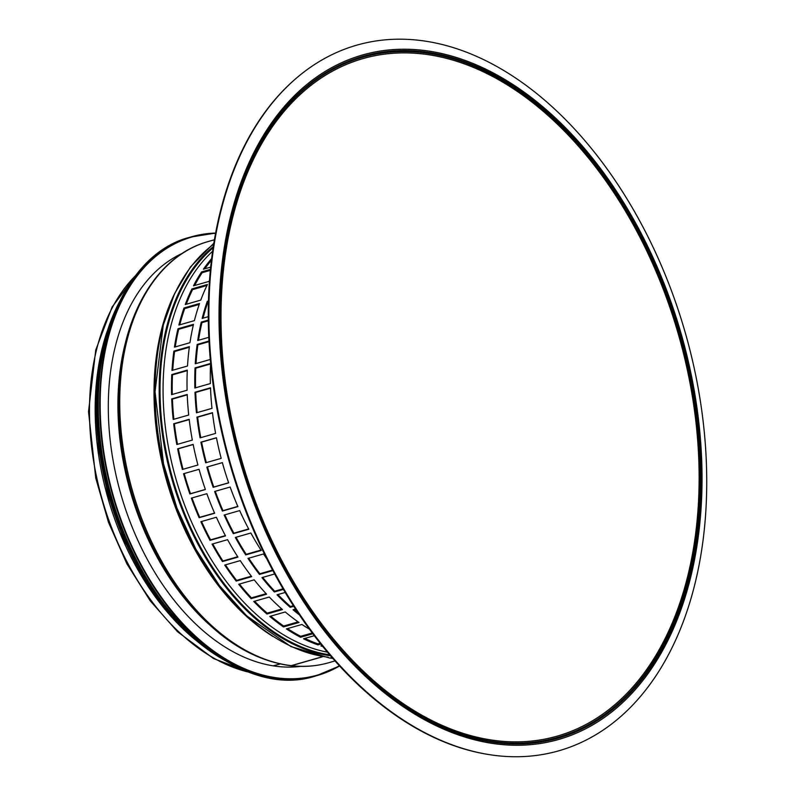 <?xml version="1.0" encoding="UTF-8"?>
<svg xmlns="http://www.w3.org/2000/svg" width="795" height="795" viewBox="0 0 795 795"><rect width="100%" height="100%" fill="white"/><g stroke="black" fill="none" stroke-linecap="round" stroke-linejoin="round"><path stroke-width="1.19" d="M208.31 316.658L202.159 318.417A219.042 141.252 -106 0 1 207.296 301.305L208.499 300.957M208.827 337.309L197.726 340.479A219.042 141.252 -106 0 1 201.254 322.114L208.34 320.097M210.307 359.479L195.272 363.782A219.042 141.252 -106 0 1 197.16 344.424L209.006 341.025M195.053 367.906L210.576 363.464A219.042 141.252 74 0 0 210.377 383.558L194.855 388A219.042 141.252 -106 0 1 195.053 367.906L195.769 368.204A217.989 140.566 74 0 0 195.56 387.801M194.994 392.243L210.506 387.801A219.042 141.252 74 0 0 211.987 408.362L196.464 412.804A219.042 141.252 -106 0 1 194.994 392.243L195.709 392.432A217.989 140.566 74 0 0 197.15 412.605M196.951 417.117L212.474 412.675A219.042 141.252 74 0 0 215.614 433.404L200.092 437.846A219.042 141.252 -106 0 1 196.951 417.117L197.657 417.176A217.989 140.566 74 0 0 200.757 437.657M200.916 442.169L216.439 437.727A219.042 141.252 74 0 0 221.199 458.357L205.676 462.799A219.042 141.252 -106 0 1 200.916 442.169L201.602 442.109A217.989 140.566 74 0 0 206.332 462.611M206.829 467.062L222.352 462.62A219.042 141.252 74 0 0 228.662 482.873L213.149 487.305A219.042 141.252 -106 0 1 206.829 467.062L207.495 466.894A217.989 140.566 74 0 0 213.776 487.037L228.642 482.784M214.62 491.469L230.143 487.027A219.042 141.252 74 0 0 237.914 506.604L222.401 511.046A219.042 141.252 -106 0 1 214.62 491.469M224.16 515.031L239.683 510.599A219.042 141.252 74 0 0 248.825 529.241L233.303 533.683A219.042 141.252 -106 0 1 224.16 515.031M235.34 537.45L250.862 533.008A219.042 141.252 74 0 0 261.237 550.468L245.715 554.91A219.042 141.252 -106 0 1 235.34 537.45M272.834 570.611L259.468 574.437A219.042 141.252 -106 0 1 248 558.398L263.513 553.966A219.042 141.252 74 0 0 266.623 558.547M283.358 589.423L274.364 591.987A219.042 141.252 -106 0 1 261.953 577.607L274.643 573.98M293.743 606.327L290.205 607.34A219.042 141.252 -106 0 1 277.028 594.799L285.166 592.474M299.357 614.863A219.042 141.252 -106 0 1 293.017 609.755L295.502 609.04M210.715 267.11L203.421 269.197A219.042 141.252 -106 0 1 211.689 258.504M209.552 280.317A219.042 141.252 74 0 0 208.986 281.39L193.473 285.832A219.042 141.252 -106 0 1 201.582 271.91L210.486 269.366M191.923 288.923L207.445 284.481A219.042 141.252 74 0 0 200.777 300.103L185.255 304.545A219.042 141.252 -106 0 1 191.923 288.923L192.539 289.638A217.989 140.566 74 0 0 186.249 304.266M184.023 307.963L199.535 303.521A219.042 141.252 74 0 0 194.397 320.633L178.885 325.076A219.042 141.252 -106 0 1 184.023 307.963L184.679 308.589A217.989 140.566 74 0 0 179.759 324.827M177.971 328.782L193.493 324.34A219.042 141.252 74 0 0 189.965 342.705L174.443 347.147A219.042 141.252 -106 0 1 177.971 328.782L178.656 329.299A217.989 140.566 74 0 0 175.248 346.908M173.876 351.082L189.399 346.64A219.042 141.252 74 0 0 187.511 366.008L171.998 370.44A219.042 141.252 -106 0 1 173.876 351.082L174.582 351.499A217.989 140.566 74 0 0 172.744 370.231M171.78 374.564L187.302 370.122A219.042 141.252 74 0 0 187.093 390.226L171.571 394.658A219.042 141.252 -106 0 1 171.78 374.564L172.495 374.862A217.989 140.566 74 0 0 172.277 394.459M171.71 398.901L187.232 394.469A219.042 141.252 74 0 0 188.713 415.02L173.191 419.462A219.042 141.252 -106 0 1 171.71 398.901L172.426 399.09A217.989 140.566 74 0 0 173.867 419.273M173.668 423.775L189.19 419.333A219.042 141.252 74 0 0 192.33 440.072L176.808 444.514A219.042 141.252 -106 0 1 173.668 423.775L174.373 423.844A217.989 140.566 74 0 0 177.474 444.326M177.633 448.827L193.155 444.385A219.042 141.252 74 0 0 197.915 465.015L182.393 469.457A219.042 141.252 -106 0 1 177.633 448.827L178.319 448.778A217.989 140.566 74 0 0 183.049 469.279M183.556 473.731L199.068 469.288A219.042 141.252 74 0 0 205.388 489.531L189.866 493.973A219.042 141.252 -106 0 1 183.556 473.731L184.211 473.552A217.989 140.566 74 0 0 190.492 493.695L205.358 489.442M191.337 498.127L206.859 493.685A219.042 141.252 74 0 0 214.64 513.262L199.118 517.704A219.042 141.252 -106 0 1 191.337 498.127M200.887 521.699L216.399 517.257A219.042 141.252 74 0 0 225.542 535.9L210.019 540.342A219.042 141.252 -106 0 1 200.887 521.699M212.056 544.108L227.579 539.666A219.042 141.252 74 0 0 237.953 557.126L222.431 561.568A219.042 141.252 -106 0 1 212.056 544.108M224.717 565.066L240.239 560.624A219.042 141.252 74 0 0 251.707 576.653L236.185 581.095A219.042 141.252 -106 0 1 224.717 565.066M238.679 584.265L254.201 579.833A219.042 141.252 74 0 0 266.603 594.213L251.081 598.655A219.042 141.252 -106 0 1 238.679 584.265M253.754 601.467L269.276 597.025A219.042 141.252 74 0 0 282.444 609.566L266.921 614.008A219.042 141.252 -106 0 1 253.754 601.467M269.734 616.413L285.256 611.971A219.042 141.252 74 0 0 299.009 622.495L283.487 626.937A219.042 141.252 -106 0 1 269.734 616.413M312.803 633.774L300.56 637.272A219.042 141.252 -106 0 1 286.409 628.905L301.921 624.472A219.042 141.252 74 0 0 309.344 629.103M320.763 644.059L317.901 644.874A219.042 141.252 -106 0 1 303.541 638.782L314.264 635.712M322.71 646.484A219.042 141.252 -106 0 1 320.892 645.898L321.985 645.59M273.172 665.862L279.91 663.934M180.147 591.967L179.074 590.526A214.65 138.41 74 0 1 119.399 381.968L119.548 380.179A217.989 140.566 74 0 0 180.147 591.967C213.179 635.483 249.958 660.059 290.483 665.703A3.518 2.594 -83.3 0 0 291.258 665.634L321.955 656.849M213.885 243.171L190.422 266.971L174.612 293.623L163.253 325.145L155.035 391.766L163.522 463.803L176.858 507.806L195.749 548.967L219.38 585.527L246.768 615.936L290.95 646.564L329.647 658.031A3.518 2.594 -83.3 0 0 331.654 657.157M329.786 658.041A3.518 2.604 -83.5 0 0 329.915 658.061A3.518 2.604 -83.5 0 0 331.793 657.316M290.612 665.713A3.518 2.604 -83.5 0 0 290.741 665.733A3.518 2.604 -83.5 0 0 291.517 665.663L322.174 656.889M273.401 665.892L280.108 663.974M208.479 301.782L207.952 301.931A217.989 140.566 74 0 0 203.043 318.159M208.34 320.812L201.94 322.641A217.989 140.566 74 0 0 198.521 340.25M209.035 341.641L197.866 344.831A217.989 140.566 74 0 0 196.027 363.573M210.556 363.971L195.769 368.204M210.526 388.189L195.709 392.432M212.504 412.933L197.657 417.176M216.469 437.856L201.602 442.109M222.362 462.64L207.495 466.894M215.276 491.28A217.989 140.566 74 0 0 222.978 510.658L237.834 506.405M224.836 514.842A217.989 140.566 74 0 0 233.829 533.187L248.666 528.943M236.036 537.251A217.989 140.566 74 0 0 246.192 554.304L260.989 550.07M248.726 558.189A217.989 140.566 74 0 0 259.866 573.742L272.566 570.104M262.738 577.389A217.989 140.566 74 0 0 274.692 591.212L283.01 588.837M277.882 594.561A217.989 140.566 74 0 0 290.463 606.496L293.325 605.671M293.961 609.477A217.989 140.566 74 0 0 297.887 612.657M211.48 260.223A217.989 140.566 74 0 0 204.832 268.79M210.387 270.35L202.159 272.705A217.989 140.566 74 0 0 194.636 285.504M206.948 285.514L192.539 289.638M199.227 304.425L184.679 308.589M193.314 325.105L178.656 329.299M189.309 347.286L174.582 351.499M187.272 370.639L172.495 374.862M187.242 394.847L172.426 399.09M189.22 419.591L174.373 423.844M193.185 444.524L178.319 448.778M199.078 469.298L184.211 473.552M191.993 497.938A217.989 140.566 74 0 0 199.704 517.316L214.551 513.073M201.552 521.5A217.989 140.566 74 0 0 210.556 539.845L225.383 535.601M212.752 543.909A217.989 140.566 74 0 0 222.908 560.972L237.705 556.739M225.442 564.857A217.989 140.566 74 0 0 236.592 580.4L251.339 576.176M239.454 584.047A217.989 140.566 74 0 0 251.419 597.88L266.096 593.676M254.599 601.219A217.989 140.566 74 0 0 267.18 613.154L281.778 608.98M270.688 616.145A217.989 140.566 74 0 0 283.666 626.023L298.135 621.889M287.502 628.597A217.989 140.566 74 0 0 300.659 636.308L312.226 632.999M304.843 638.415A217.989 140.566 74 0 0 317.911 643.88L320.117 643.244M107.226 331.187A219.042 141.252 74 0 0 195.62 640.064M317.901 644.874L317.911 643.88M300.56 637.272L300.659 636.308M283.487 626.937L283.666 626.023M266.921 614.008L267.18 613.154M251.081 598.655L251.419 597.88M236.185 581.095L236.592 580.4M222.431 561.568L222.908 560.972M210.019 540.342L210.556 539.845M199.118 517.704L199.704 517.316M189.866 493.973L190.492 493.695M201.582 271.91L202.159 272.705M290.205 607.34L290.463 606.496M274.364 591.987L274.692 591.212M259.468 574.437L259.866 573.742M245.715 554.91L246.192 554.304M233.303 533.683L233.829 533.187M222.401 511.046L222.978 510.658M213.149 487.305L213.776 487.037M197.16 344.424L197.866 344.831M201.254 322.114L201.94 322.641M207.296 301.305L207.952 301.931M295.352 79.043A366.584 236.393 74 0 0 295.015 79.341A366.584 236.393 74 0 0 229.675 463.227A366.584 236.393 74 0 0 488.19 754.455A366.584 236.393 74 0 0 488.637 754.525M703.664 426.06A366.982 236.642 74 0 0 543.71 99.345A366.982 236.642 74 0 0 295.69 78.745A366.982 236.642 74 0 0 230.292 463.058A366.982 236.642 74 0 0 489.084 754.594A366.982 236.642 74 0 0 703.664 426.06M300.55 666.389A215.882 139.205 -106 0 1 120.91 494.351A215.882 139.205 -106 0 1 182.353 253.337M212.653 251.23A219.042 141.252 74 0 0 175.854 478.63A219.042 141.252 74 0 0 327.371 652.139M296.853 666.717L296.585 666.796A214.123 138.072 74 0 0 296.962 666.687L298.264 666.319M180.455 254.599L179.153 254.976A214.123 138.072 74 0 0 178.776 255.086L179.044 255.006M126.793 337.805A214.123 138.072 74 0 0 208.707 624.095M291.517 665.663A219.042 141.252 74 0 0 328.583 662.772C316.43 666.23 303.819 667.214 290.741 665.733M214.451 239.752L208.061 241.581A219.042 141.252 74 0 0 125.799 463.117A219.042 141.252 74 0 0 291.258 665.634M174.731 293.375A219.042 141.252 74 0 0 272.894 636.447M213.716 244.194A221.159 142.613 74 0 0 167.179 478.173A221.159 142.613 74 0 0 328.216 657.187M213.348 246.539A221.159 142.613 74 0 0 172.088 479.713A221.159 142.613 74 0 0 330.442 655.756M213.159 247.782A220.454 142.156 74 0 0 172.903 479.474A220.454 142.156 74 0 0 329.627 654.802M136.005 275.199A219.042 141.252 74 0 0 102.257 499.687A219.042 141.252 74 0 0 249.64 672.341M697.135 424.381A353.745 228.105 74 0 0 309.225 85.154A353.745 228.105 74 0 0 374.097 682.319A353.745 228.105 74 0 0 697.135 424.381M696.172 424.291A352.404 227.241 -106 0 1 374.356 681.255A352.404 227.241 -106 0 1 309.732 86.357A352.404 227.241 -106 0 1 696.172 424.291M698.09 424.351A354.669 228.702 -106 0 1 374.207 682.965A354.669 228.702 -106 0 1 309.166 84.24A354.669 228.702 -106 0 1 698.09 424.351M699.053 424.441A356.011 229.566 74 0 0 308.649 83.038A356.011 229.566 74 0 0 373.938 684.028A356.011 229.566 74 0 0 699.053 424.441M339.326 665.763A227.847 146.926 -106 0 1 113.486 496.478A227.847 146.926 -106 0 1 215.594 233.352M315.824 675.939L339.525 665.971A228.195 147.155 -106 0 1 317.255 675.531A228.195 147.155 -106 0 1 113.009 496.617A228.195 147.155 -106 0 1 191.704 236.741A228.195 147.155 -106 0 1 215.654 233.074L190.263 237.148C116.04 255.453 77.771 373.203 108.816 487.305C137.704 609.397 238.709 701.568 315.824 675.939A228.195 147.155 -106 0 1 111.568 497.024A228.195 147.155 -106 0 1 190.263 237.148M177.364 620.368A227.867 146.936 -106 0 1 102.157 357.551M180.177 623.618A223.445 144.084 -106 0 1 102.823 353.308M201.98 644.298A223.802 144.312 -106 0 1 110.386 324.231M223.027 659.373A223.802 144.312 -106 0 1 120.284 300.291M180.853 626.102A223.484 144.104 -106 0 1 102.088 350.834M208.061 241.581C159.487 254.827 124.855 309.881 119.548 380.179M334.973 660.943L328.583 662.772M332.678 658.34L329.915 658.061M251.081 672.858L213.458 658.508L177.523 631.717L150.275 600.881L126.922 563.874L108.468 522.305L95.738 478.024L88.523 411.661L95.738 350.029L112.135 306.979L136.949 274.007M488.19 754.455L489.084 754.594M295.015 79.341L295.69 78.745M121.108 298.672L104.463 340.638L96.722 389.878L98.351 443.332L109.253 497.69L128.76 549.593L155.651 595.813L188.266 633.496L224.588 660.317M163.899 606.843L144.591 579.446L123.454 538.801L107.891 494.5L98.62 448.559L96.056 403.085L97.884 376.144"/></g></svg>
